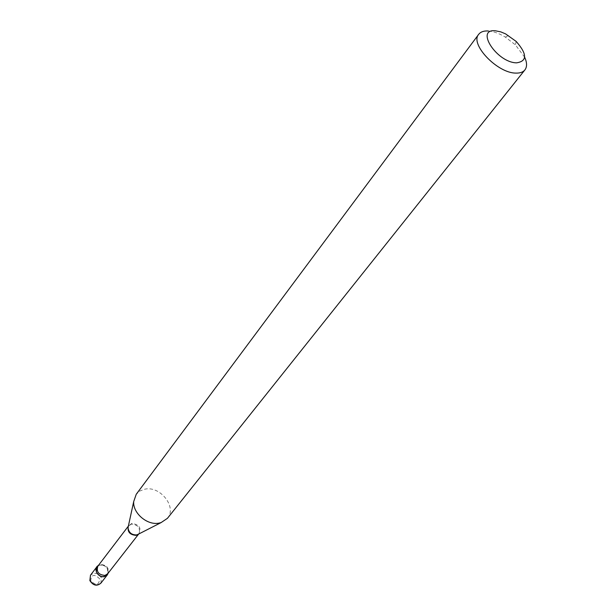 <?xml version="1.0" encoding="UTF-8"?>
<svg xmlns="http://www.w3.org/2000/svg" width="616" height="616" viewBox="0 0 616 616"><rect width="100%" height="100%" fill="white"/><g stroke="black" fill="none" stroke-linecap="round" stroke-linejoin="round"><path stroke-width="0.46" stroke-dasharray="3.08 2.31" d="M107.7 569.099L108.2 573.126L107.908 569.577C105.575 565.434 102.387 564.087 98.344 565.534L102.364 564.988L100.108 564.91L97.852 566.181L100.631 564.479C107.084 565.095 109.44 568.191 107.7 573.765L107.469 568.668L105.505 566.435L102.364 564.988M524.67 57.249L515.407 44.868L505.343 37.114C499.253 33.449 493.593 31.408 488.38 30.985M167.444 518.318C177.239 507.322 160.383 485.67 144.929 489.15L139.986 490.937L136.244 494.271M100.862 583.175L101.432 577.923C98.213 572.957 94.571 572.048 90.498 575.19M99.653 578.855C94.425 573.727 91.453 574.358 90.729 580.757C95.981 585.901 98.96 585.262 99.653 578.855M131.462 524.093L128.359 526.133L131.847 523.377C139.455 524.632 141.726 528.189 138.646 534.064L138.916 533.718C140.617 528.035 138.138 524.824 131.462 524.093M138.538 534.141L138.916 533.718L138.523 534.126M508.47 35.489L505.343 37.114M516.177 41.426L515.407 44.868"/><path stroke-width="0.92" d="M98.344 565.534L96.889 566.789L96.358 572.002C99.599 576.992 103.257 577.947 107.353 574.851L108.2 573.126L104.466 576.607C98.113 578.293 92.639 568.322 98.344 565.534M516.547 62.847C527.358 61.192 527.234 54.054 516.177 41.426L505.574 33.88L500.8 31.886L495.518 30.8C474.743 28.482 496.765 62.57 516.547 62.847M488.38 30.985C483.868 30.715 480.642 31.832 478.701 34.319C469.592 44.059 497.412 73.273 515.877 73.096C520.043 73.235 523.046 72.172 524.901 69.916C527.173 66.859 527.096 62.632 524.67 57.249M478.701 34.319L136.244 494.271L133.71 501.532C132.617 513.197 147.586 525.81 159.29 523.061L161.069 522.607L167.444 518.318L524.901 69.916M100.862 583.175C96.897 586.478 93.232 585.623 89.859 580.603L90.498 575.19L89.959 580.372C93.155 585.331 96.789 586.263 100.862 583.175L107.353 574.851M133.71 501.532L128.02 527.681C128.713 532.563 131.578 534.981 136.629 534.934L138.646 534.064L107.7 573.765L104.974 575.421C98.537 574.836 96.165 571.756 97.852 566.181L128.359 526.133L128.02 527.681L128.328 526.272C127.235 531.839 129.845 534.873 136.128 535.373L138.538 534.141M90.498 575.19L96.889 566.789M138.523 534.126L161.069 522.607"/></g></svg>
